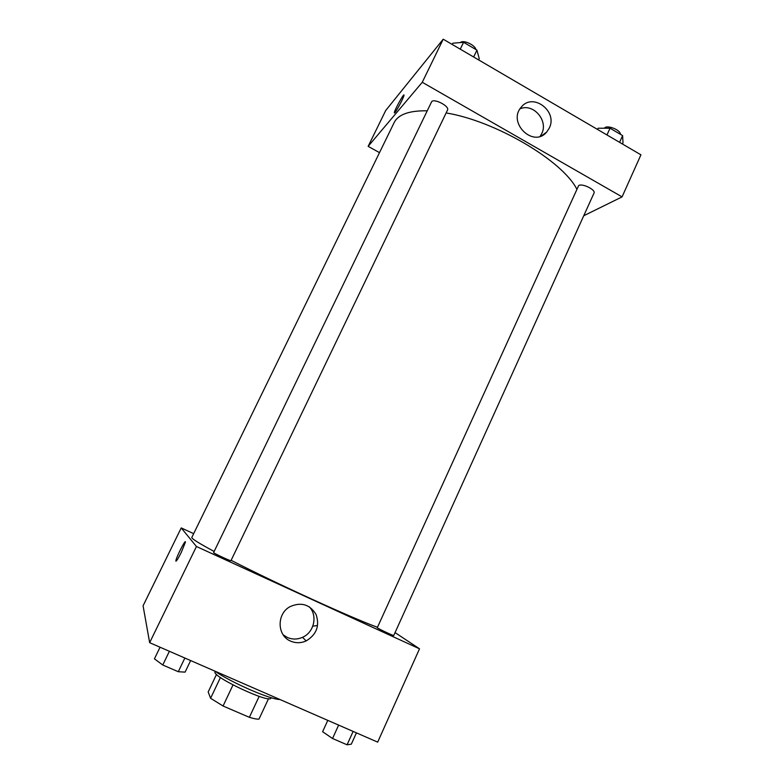 <?xml version="1.0" encoding="UTF-8"?>
<svg xmlns="http://www.w3.org/2000/svg" width="784" height="784" viewBox="0 0 784 784"><rect width="100%" height="100%" fill="white"/><g stroke="black" fill="none" stroke-linecap="round" stroke-linejoin="round"><path stroke-width="1.18" d="M259.161 696.378L249.371 717.321L223.068 706.012L210.592 698.279L208.181 691.949L216.531 674.367M249.371 717.321C253.859 718.683 257.064 719.291 258.994 719.114L268.53 698.662M271.127 697.672L270.941 698.054C270.206 704.091 210.935 676.2 215.11 671.79L215.296 671.398M232.995 684.961L223.068 706.012M220.441 677.503L210.592 698.279M214.914 671.143C231.104 682.531 270.588 699.691 279.957 699.514M395.058 632.6L419.509 648.819L377.682 742.134L149.656 642.684L143.07 605.807L181.222 527.916L193.668 533.659M181.251 552.465C177.762 559.364 175.979 562.089 175.9 560.629C176.39 556.787 186.249 537.726 185.347 542.371L181.251 552.465M419.509 648.819L196.441 546.507L149.656 642.684M196.441 546.507L181.222 527.916M185.347 542.371C186.259 537.726 176.39 556.787 175.9 560.629L175.949 561.197M290.668 641.136C276.919 635.687 276.546 613.715 290.051 606.649C301.183 601.779 309.856 604.386 316.07 614.47C319.872 625.799 316.56 634.609 306.142 640.93C300.929 643.223 295.774 643.292 290.668 641.136M283.161 634.824L287.365 637.48C292.383 639.607 297.44 639.548 302.555 637.294C314.208 632.355 317.863 615.43 309.21 606.738M317.02 625.554L312.806 626.191M377.251 627.768C379.211 629.229 394.009 636.147 393.744 635.491L594.007 193.089C596.007 189.846 582.267 183.074 578.68 185.543L377.251 627.768M213.601 552.593C212.895 552.926 231.153 561.442 230.947 560.687L447.497 110.093C449.918 106.124 433.091 97.647 431.484 102.028L213.601 552.593M427.241 110.809C409.238 110.515 398.203 114.444 394.156 122.598L191.815 537.461C191.355 538.53 198.803 543.194 214.15 551.466M231.123 560.325C276.634 583.688 352.192 618.184 377.124 627.151M446.125 112.935C495.361 120.971 562.344 160.632 576.73 188.993M379.505 152.645L368.147 146.353L385.728 110.466L443.215 39.2L422.262 82.281L368.147 146.353M583.757 215.737L622.075 196.882L422.262 82.281M622.075 196.882L640.93 154.82L443.215 39.2M549.261 128.135L546.654 132.104C533.385 148.186 507.16 122.667 521.233 107.183C532.689 92.14 558.11 111.299 549.261 128.135M394.999 112.484L394.342 112.622C394.597 109.838 404.671 91.767 403.976 95.354C403.838 97.294 397.106 110.152 394.999 112.484M540.166 136.308L541.715 133.662C548.594 120.589 533.169 102.851 520.017 108.839M403.936 95.011C403.29 94.119 394.538 110.221 394.342 112.622L394.381 112.965M622.437 144.001L622.986 142.786L622.614 135.593L610.04 128.213L598.104 128.223L597.535 129.448M622.614 135.593L619.566 142.325M610.04 128.213L606.973 134.966M604.435 128.213C606.365 124.391 620.644 129.801 620.399 134.289M478.642 59.917L479.24 58.673L476.937 50.137L463.579 42.297L452.809 43.208L452.201 44.453M476.937 50.137L473.644 56.997M463.579 42.297L460.257 49.167M460.384 42.571C463.001 39.474 475.045 44.864 475.898 49.529M356.426 732.864L351.32 744.163L347.077 744.8L332.543 738.508L322.606 731.717L327.781 720.369M353.123 731.423L347.077 744.8M338.639 725.102L332.543 738.508M190.639 660.559L185.093 672.123L178.282 671.721L162.758 664.999L154.428 658.834L160.063 647.221M184.857 658.041L178.282 671.721M169.383 651.288L162.758 664.999M306.142 640.93L302.555 637.294M546.654 132.104L541.656 135.74"/></g></svg>
